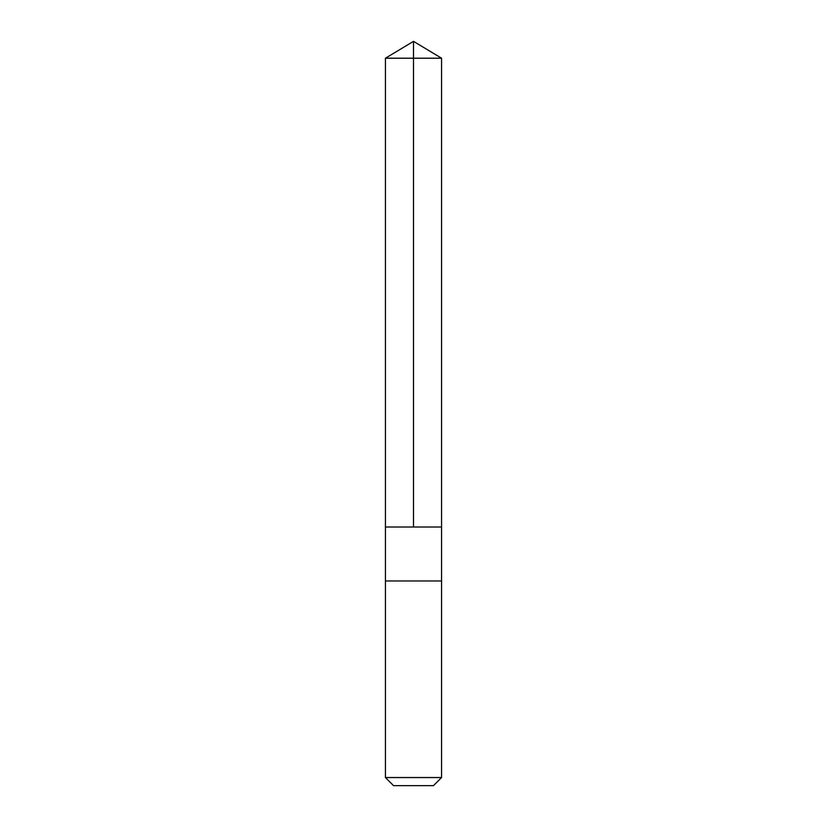 <?xml version="1.0" encoding="UTF-8"?>
<svg xmlns="http://www.w3.org/2000/svg" width="827" height="827" viewBox="0 0 827 827"><rect width="100%" height="100%" fill="white"/><g stroke="black" fill="none" stroke-linecap="round" stroke-linejoin="round"><path stroke-width="1.24" d="M385.444 527.006L441.556 527.006L441.556 58.21L385.444 58.21L385.444 527.006L441.556 527.006L441.556 580.967L385.444 580.967L385.444 527.006M435.757 580.967L385.444 580.967L385.444 777.545L441.556 777.545L441.556 580.967L435.757 580.967M441.556 777.545L433.462 785.65L393.538 785.65L385.444 777.545M385.444 58.21L413.5 41.35L413.5 527.006M413.5 41.35L441.556 58.21"/></g></svg>
